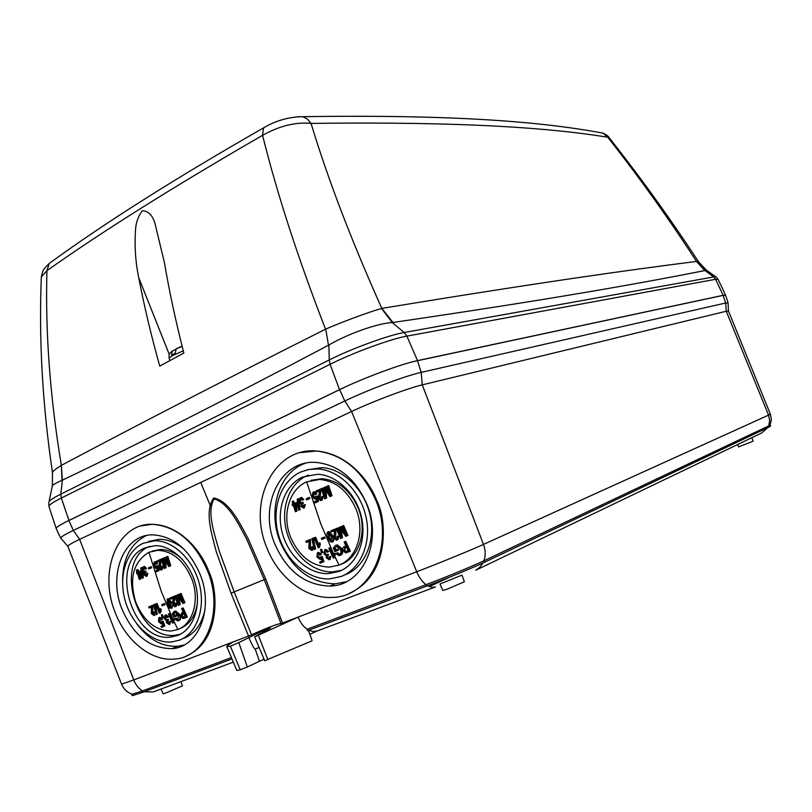 <?xml version="1.0" encoding="UTF-8"?>
<svg xmlns="http://www.w3.org/2000/svg" width="812" height="812" viewBox="0 0 812 812"><rect width="100%" height="100%" fill="white"/><g stroke="black" fill="none" stroke-linecap="round" stroke-linejoin="round"><path stroke-width="1.22" d="M182.152 346.369L176.488 348.642L181.076 346.551M175.95 349.109L171.971 351.363L171.738 355.169L175.067 353.362L176.255 348.815L182.152 346.399M138.74 277.724C144.262 306.439 151.265 335.894 159.751 366.09L183.847 353.058C175.91 322.131 169.414 291.944 164.379 262.499L155.295 224.711C153.011 215.738 148.687 211.079 142.323 210.714C138.121 216.347 135.837 222.924 135.482 230.446C134.457 246.686 135.543 262.438 138.74 277.724L169.322 354.58M65.041 522.38L345.323 386.928M413.349 361.614L724.497 295.081M60.738 538.194L56.231 528.713C55.663 527.607 59.875 524.856 68.868 520.472L339.629 389.618C363.258 378.077 401.564 363.857 417.459 360.64L723.137 295.314L715.616 279.287L406.853 336.127L404.183 332.504L713.707 276.933L705.029 270.528L696.493 261.423L704.765 270.599C637.643 283.824 550.81 299.344 392.978 322.476L381.823 308.377C351.606 241.073 328.018 179.411 311.037 123.394C467.073 121.465 551.236 128.103 607.752 137.208C639.125 177.128 668.702 218.529 696.493 261.423C626.326 270.325 538.945 282.586 381.823 308.377L381.508 308.489C369.856 311.696 343.232 321.501 325.754 329.083L328.464 345.222C227.644 398.621 138.943 443.606 62.362 480.186L61.367 465.377C50.039 397.291 45.228 332.392 46.934 270.68C101.957 231.674 173.829 186.557 262.57 135.32C277.156 194.007 298.146 258.622 325.541 329.175C224.64 379.935 136.578 425.336 61.367 465.377L62.037 480.339C56.617 482.612 53.379 484.439 52.354 485.799L52.141 486.794M52.81 260.865L49.268 263.423L46.934 270.68L41.341 276.892L41.29 278.222M52.506 472.939L52.465 472.675C52.607 471.407 55.52 469.011 61.215 465.479M597.957 132.194L603.113 133.168C606.584 134.954 608.462 136.284 608.736 137.167L607.752 137.208L603.113 133.168C544.568 122.186 458.953 114.401 302.815 116.684L307.372 119.039L311.037 123.394C295.619 121.922 279.46 125.89 262.57 135.32L263.535 127.89L265.646 126.672M68.939 520.431L61.326 498.06L60.819 494.153C54.211 497.472 50.293 499.938 49.065 501.542L52.354 485.799L52.465 472.675C42.468 404.579 38.763 339.314 41.341 276.892C42.975 269.858 42.671 269.99 49.268 263.423L49.268 263.423C104.22 223.3 175.646 178.122 263.535 127.89C275.572 120.673 288.676 116.938 302.815 116.684L297.557 116.745M325.754 329.083L328.464 345.222M381.508 308.489L392.287 322.567C377.631 323.227 347.485 334.016 328.901 344.988L329.215 359.97L330.098 364.304C353.25 352.652 390.998 338.827 406.853 336.127L417.541 360.619M704.765 270.599L706.531 270.234M696.655 261.444L698.685 261.971L706.359 270.112L715.768 276.79L713.707 276.933L715.616 279.287L718.123 279.358M330.078 556.626L329.215 556.829L330.87 556.322L330.098 559.478L329.317 559.793L330.078 556.626L330.87 556.322M327.804 555.601L327.368 554.413L328.16 554.109L328.586 555.296L327.672 555.641L327.135 557.732L327.926 557.428M328.738 551.48L327.957 551.784L324.688 549.815L326.089 549.389L328.738 551.48L327.206 552.241L325.125 550.841L324.77 553.398L325.561 553.094M293.274 505.308L292.411 505.592L292.036 504.425L292.868 504.049L292.097 501.572L293.639 500.984L294.391 503.369M292.827 501.248L293.609 503.724L296.948 502.334L296.887 511.144L295.375 511.722L293.244 505.226L292.411 505.592M304.541 504.851L303.718 505.064L305.353 504.587L304.348 507.865L303.546 508.129L304.541 504.851L305.353 504.587M302.531 503.795L302.237 502.567L303.038 502.303L303.333 503.531L302.409 503.836L301.709 506.008L302.511 505.744M300.45 497.736L301.648 497.431L303.83 499.583L302.287 500.314L300.673 498.812M308.641 497.665L309.443 497.401L309.829 498.588L306.632 499.898L306.256 498.72L308.641 497.665L309.027 498.852L306.632 499.898M310.519 543.675L310.407 547.897L309.605 548.202L309.697 539.706L310.499 539.401L310.519 543.675L309.717 543.969M309.128 541.33L306.307 542.477L305.83 541.33L309.697 539.706M313.351 546.435L312.671 550.16L311.869 550.465L312.549 546.74L313.351 546.435L311.737 546.933L312.549 546.74M312.417 538.407L313.209 538.112L315.635 548.932L314.244 549.48L311.818 538.66L312.417 538.407L314.833 549.237L314.244 549.48M319.014 543.157L319.806 542.852L320.304 543.999L319.563 547.308L318.263 547.826L314.031 537.879L314.812 537.554L318.101 545.339L319.014 543.157L319.512 544.304L318.263 547.826M314.812 537.554L315.614 537.26L318.487 544.091M323.704 537.3L324.506 536.996L324.993 538.153L321.775 539.452L321.288 538.305L323.704 537.3L324.191 538.447L321.775 539.452M297.76 498.893L298.572 498.629L300.085 509.733L298.694 510.261L297.182 499.157L297.76 498.893L299.283 509.997L298.694 510.261M321.461 551.287L322.09 552.678L322.882 552.373L322.252 550.983L321.075 551.449L320.618 549.389L321.846 549.501L321.714 550.729M322.882 552.373L321.308 553.002L320.618 549.389M320.567 556.961L322.202 556.474L320.567 556.961L319.583 558.423L317.695 556.697L318.487 556.382L319.958 558.037M321.4 554.474L320.608 554.789L317.421 552.799L318.822 552.373L321.4 554.474L319.887 555.235L317.888 553.804L317.695 556.697M322.202 556.474L323.947 561.671L320.161 563.193L319.623 562.066L321.968 561.112L321.126 558.615L320.202 559.438L320.994 559.133M306.642 481.871C289.153 489.21 281.713 515.285 290.503 536.996C298.958 556.311 311.879 566.35 329.266 567.121L339.02 565.101C356.955 558.565 365.359 531.748 356.092 509.266C348.013 491.016 335.884 481.069 319.695 479.425L306.642 481.871L320.862 524.034L333.712 554.088M339.02 565.101L334.706 556.21L334.656 557.631L333.346 558.159L328.769 548.293L330.382 547.653L333.519 554.494M169.749 621.627L170.601 621.292L170.033 624.154L169.19 624.489L169.749 621.627L170.601 621.292M167.769 620.632L167.363 619.546L168.206 619.211L168.612 620.297L167.658 620.662L167.252 622.56L168.094 622.225M168.642 616.826L167.79 617.161L164.937 615.273L166.216 614.857L168.642 616.826L167.16 617.556L165.343 616.217L165.1 618.551L165.952 618.216M137.482 573.495L136.761 573.739L136.467 570.024L137.949 569.456L138.598 571.678M137.086 569.75L137.756 572.054L140.74 570.816L140.76 578.926L139.309 579.484L137.461 573.424L136.761 573.739M147.013 573.475L147.875 573.17L147.043 576.155L146.19 576.459L147.013 573.475L147.875 573.17M145.297 572.43L145.043 571.293L145.906 570.998L146.16 572.135L145.196 572.46L144.617 574.439L145.48 574.145M143.44 566.796L144.607 566.451L146.556 568.512L145.074 569.222L143.653 567.791M150.474 566.979L151.326 566.685L151.661 567.781L148.769 568.968L148.434 567.872L150.474 566.979L150.799 568.075L148.769 568.968M152.859 609.183L152.869 613.04L152.017 613.375L151.885 605.61L152.737 605.285L152.859 609.183L151.996 609.507M151.438 607.082L149.073 608.036L148.647 606.97L151.885 605.61M154.483 612.126L155.295 611.812L154.483 612.126L153.996 615.506L154.848 615.171M154.168 604.514L155.031 604.189L157.345 614.146L155.995 614.674L153.671 604.717L154.168 604.514L156.493 614.471L155.995 614.674M159.913 609.041L160.766 608.716L161.212 609.771L160.654 612.776L159.375 613.283L155.539 604.077L156.198 603.793L159.182 611.01L159.913 609.041L160.36 610.096L159.375 613.283M156.198 603.793L157.051 603.478L159.588 609.629M163.811 603.813L164.663 603.489L165.11 604.554L162.197 605.732L161.75 604.666L163.811 603.813L164.257 604.879L162.197 605.732M142.506 570.795L143.45 577.738L142.1 578.256L140.74 567.974L142.1 567.456L142.232 568.593M162.207 616.531L162.786 617.82L163.638 617.485L163.06 616.207L161.872 616.673L161.436 614.775L162.674 614.836L162.583 615.953M163.638 617.485L162.116 618.094L161.436 614.775M161.598 621.677L163.171 621.21L161.598 621.677L160.857 622.987L159.142 621.353L159.984 621.028L161.263 622.56M162.42 619.363L161.578 619.698L158.797 617.8L160.076 617.374L162.42 619.363L160.969 620.084L159.223 618.734L159.142 621.353M163.171 621.21L164.816 625.991L161.446 627.351L160.949 626.306L162.928 625.504L162.126 623.2L161.365 623.931L162.207 623.596M148.941 552.251C133.178 561.985 128.803 578.702 135.827 602.402C143.846 621.251 155.66 630.792 171.271 631.025L177.899 629.493C193.185 623.961 199.996 599.611 191.744 578.763C183.938 560.656 172.631 551.165 157.822 550.303L148.941 552.251L161.314 591.512L172.926 619.191M177.899 629.493L173.91 621.292L173.91 622.591L172.611 623.108L168.409 613.994L169.952 613.375L172.763 619.526M300.014 452.66L316.629 450.995C349.454 453.949 370.079 482.673 376.697 500.405C387.354 520.289 389.547 575.19 349.82 593.095M375.956 500.669C362.69 470.787 342.887 454.243 316.548 451.025C274.233 446.752 247.396 501.095 266.519 546.953C277.795 577.21 305.85 599.205 332.514 597.388C370.424 597.023 394.794 545.329 375.956 500.669M140.902 525.932L152.26 524.288C182.314 525.181 202.716 554.291 208.745 571.435C218.286 589.979 220.935 640.82 186.679 655.812M207.933 571.729C195.042 541.908 176.458 526.095 152.199 524.308C117.923 522.999 98.465 570.379 114.685 611.172C125.18 640.394 151.164 661.668 174.651 659.05C205.883 657.507 224.112 611.852 207.933 571.729M68.868 520.472L73.303 530.419L79.637 539.361L133.757 679.938L233.633 641.744C229.096 644.292 226.812 645.916 226.812 646.596L230.405 646.23L238.799 642.576L247.325 666.957L240.23 669.819L236.799 670.428L226.832 646.636M309.94 634.304L312.092 640.8L264.722 660.755L254.653 636.872L298.126 617.09L416.718 571.749L351.606 411.491L344.785 401.006L339.629 389.618M238.799 642.576L266.336 629.097L270.487 627.899L254.653 636.872M346.46 581.686L335.163 583.848C310.387 583.046 292.026 568.958 280.059 541.563C267.321 510.139 279.003 472.32 305.17 463.307M367.014 504.445C382.939 542.254 362.193 586.051 329.916 586.071C305.068 585.249 286.636 571.059 274.629 543.522C258.5 504.871 281.013 459.186 316.416 462.454C338.878 465.022 355.747 479.019 367.014 504.445M184.212 644.972L177.595 646.281C162.268 646.971 148.748 639.602 137.025 624.195M200.351 574.937C214.003 608.868 198.534 647.519 171.971 648.646C149.763 648.494 132.985 635.025 121.627 608.239C107.925 573.83 124.277 533.951 153.011 534.864C173.636 536.265 189.419 549.622 200.351 574.937M341.243 576.449C360.701 568.968 371.815 542.852 365.999 516.868C360.335 490.854 338.848 469.935 317.522 468.93L308.824 469.478L300.633 472.046C280.901 480.917 271.259 508.373 278.283 534.083C285.124 559.823 307.586 579.839 329.54 578.905L341.243 576.449M307.271 469.803L321.796 467.641C343.07 468.625 364.497 489.443 370.13 515.346C375.915 541.218 364.821 567.233 345.415 574.703M179.543 640.14C196.605 633.604 205.659 608.767 199.437 584.234C193.368 559.671 173.301 540.477 154.716 540.751L143.227 543.248C126.063 550.942 118.227 576.713 125.221 600.87C132.041 625.067 152.605 643.632 171.586 641.987L179.543 640.14M148.566 541.462L159.304 539.28C167.962 539.32 176.275 542.71 184.253 549.45M205.04 609.233C202.046 623.89 195.042 633.573 184.04 638.262M461.987 575.119L464.373 581.747L447.767 588.933L442.814 590.456L440.002 584.001L461.987 575.119L440.002 584.001M180.985 681.613L182.406 685.876L166.013 692.93L163.11 693.834L161.121 689.002M751.8 437.719L753.13 441.18L738.676 446.894L737.58 444.54M341.761 570.257L332.666 571.892C312.914 572.653 292.716 554.626 286.616 531.464C280.343 508.322 289.102 483.668 306.885 475.741L308.56 475.04M339.264 571.374L328.464 573.617C308.661 574.378 288.412 556.261 282.282 532.987C275.989 509.753 284.758 485.008 302.582 477.05L317.614 474.259C336.899 475.081 356.356 493.94 361.523 517.427C366.831 540.893 356.854 564.543 339.264 571.374M180.274 634.273L174.945 635.278C136.071 640.475 113.325 560.28 149.57 546.405L149.865 546.273M177.777 635.42L170.429 637.126C131.493 642.302 108.676 561.802 144.972 547.897L155.194 545.674C172.002 545.359 190.15 562.675 195.662 584.843C201.325 606.99 193.195 629.462 177.777 635.42M310.966 480.339L322.029 478.694C338.198 480.339 350.307 490.255 358.366 508.454C367.836 531.332 358.833 558.595 340.329 564.543M152.321 551.054L160.329 549.48C168.216 549.491 175.656 552.87 182.639 559.63M728.11 302.917L725.684 303.008L723.137 295.314L725.623 295.274L728.09 302.866M417.459 360.64L421.195 372.383C405.645 375.763 368.059 389.801 344.785 401.006L73.303 530.419C64.442 534.672 60.281 537.3 60.798 538.305M426.554 586.162L425.975 584.681L307.109 629.229L307.616 630.65L426.554 586.162C445.128 579.25 473.416 567.558 484.51 562.239L483.922 560.777L770.223 425.163L770.629 426.107L769.045 427L768.639 426.046L769.695 420.687L768.599 415.216L726.253 311.25L728.486 311.067L770.415 414.282L483.485 544.405C470.737 550.231 438.023 563.629 416.718 571.749C419.083 577.403 422.169 581.717 425.975 584.681C444.54 577.748 472.828 566.076 483.922 560.777C485.718 555.55 485.576 550.089 483.485 544.405L422.25 384.868L421.195 372.383L725.684 303.008L726.253 311.25L422.25 384.868C407.868 388.207 373.195 401.25 351.606 411.491L79.637 539.361C71.568 543.177 67.65 545.542 67.893 546.456L121.556 684.161C123.627 689.083 127.108 692.413 132.001 694.148M210.511 506.191L200.716 482.429M233.663 641.734L248.533 636.05L231.034 593.186L216.317 551.805C211.678 533.86 204.299 511.55 213.678 497.959C229.349 501.197 239.104 522.025 248.025 538.397L265.737 579.057L282.515 623.058L298.126 617.09C300.278 622.479 303.272 626.529 307.109 629.229M248.533 636.05L251.527 634.781L234.15 591.857L219.281 551.104C214.338 533.646 206.461 511.733 214.114 498.923C228.426 502.811 238.19 523.395 246.818 539.493L264.235 579.595L280.982 623.514C277.521 623.839 267.706 627.585 251.527 634.781M282.515 623.058L280.982 623.514M231.42 657.588L142.496 690.921C138.639 688.546 135.726 684.881 133.757 679.938L121.556 684.161M142.983 692.22L132.224 695.701L131.747 694.422L142.496 690.921L142.983 692.22L231.988 658.928M308.398 630.356L309.819 634.365L317.35 630.873L313.188 631.614L308.702 630.234M248.675 637.278C252.319 645.438 254.491 649.387 255.212 649.103L259.089 647.408M247.325 666.957L259.475 661.272L255.212 649.103M484.51 562.239L769.045 427M122.561 582.042C122.48 559.042 130.417 543.543 146.393 535.544M264.073 659.222L259.475 661.272M450.904 576.652L429.264 586.609M197.478 602.362C195.53 616.146 189.45 624.996 179.239 628.914M334.706 556.21L335.397 554.332L334.869 553.195L333.143 555.682L329.591 547.958M337.762 550.506L334.94 551.642L338.543 550.191L338.015 549.054L337.234 549.359L337.762 550.506L338.543 550.191M336.026 549.846L335.214 548.07L334.422 548.374L336.797 546.374L340.258 549.399C341.375 551.581 341.162 553.205 339.619 554.271L336.696 553.043L337.487 552.728L339.69 554.119L338.898 554.423M336.696 553.043L335.985 553.632L339.081 555.662L340.857 555.124C342.948 553.764 343.293 551.622 341.872 548.709L337.295 544.893L335.376 545.431L333.296 548.07L334.94 551.642M349.556 551.46L346.978 552.505L350.337 551.155L345.79 541.35L345.009 541.645L349.556 551.46L350.337 551.155M319.461 490.935L316.325 492.204L319.461 490.834L318.355 498.446L320.517 500.578L322.151 500.131L323.298 496.173L321.603 496.67L321.024 499.329L319.197 498.101L320.253 489.149L321.044 488.885L320.588 493.381L319.796 493.635M319.197 498.101L319.999 497.837L320.588 493.381M326.647 498.04L324.638 498.832L326.647 498.04L325.988 490.326M331.225 496L329.865 496.589L332.027 495.736L328.677 485.576L327.886 485.83L331.225 496L332.027 495.736M328.799 491.727L325.825 486.814L325.023 487.068L329.916 495.087L327.013 486.205L327.886 485.83M324.587 493.087L322.963 488.053L322.161 488.316L324.901 496.69L324.14 487.454L325.023 487.068M332.128 542.101L332.91 541.807C334.25 540.274 334.229 538.295 332.869 535.859L329.185 531.555L327.815 531.962C326.475 533.504 326.475 535.484 327.815 537.92L330.2 541.675L332.128 542.101C333.458 540.569 333.448 538.589 332.078 536.153L332.869 535.859M342.502 537.706L340.492 538.508L342.502 537.706L341.253 530.195M347.15 535.778L345.77 536.346L347.942 535.484L343.699 525.547L342.918 525.841L347.15 535.778L347.942 535.484M344.298 531.576L340.807 526.744L340.025 527.039L345.719 534.885L342.035 526.206L342.918 525.841M340.015 532.936L337.914 527.952L337.132 528.236L340.604 536.427L339.132 527.404L340.025 527.039M334.503 530.733L331.326 532.012L334.503 530.693L333.915 538.112L336.401 540.193L337.965 539.726L338.868 535.879L337.173 536.397L336.757 538.985L334.767 537.777L335.194 529.048L335.985 528.754L335.843 533.139L335.051 533.433M334.767 537.777L335.549 537.483L335.843 533.139M317.36 495.98L316.558 496.244L317.665 501.684L314.477 503.064L318.466 501.42L317.36 495.98L315.685 496.447L314.417 498.03L312.813 496.264L313.371 493.199L315.218 494.64L316.802 493.889L314.569 491.747L313.341 492.052M315.147 497.766L313.615 496L313.706 493.341M173.91 621.292L174.458 619.597L173.961 618.541L172.367 620.845L169.109 613.71M176.224 616.227L173.819 617.201L177.067 615.892L176.58 614.836L175.737 615.171L176.224 616.227L177.067 615.892M174.885 615.516L174.133 613.872L173.291 614.207L175.159 612.441L178.366 615.283L177.929 619.708L175.372 618.521L176.214 618.186L178.275 619.495L177.432 619.83M175.372 618.521L174.773 619.038L177.645 620.957L179.208 620.449C180.985 619.251 181.218 617.303 179.919 614.613L175.696 611.03L174.042 611.548L172.306 613.892L173.819 617.201M186.496 617.364L184.273 618.257L187.339 617.029L183.167 607.975L182.324 608.3L186.496 617.364L187.339 617.029M159.72 561.082L157.031 562.168L159.72 561.001L158.787 567.984L160.756 570.004L162.217 569.567L163.192 565.954L161.568 566.441L161.08 568.877L159.507 567.689L160.4 559.458L161.253 559.163L160.857 563.295L160.005 563.589M159.507 567.689L160.36 567.395L160.857 563.295M166.084 567.761L164.186 568.512L166.084 567.761L165.546 561.062M169.87 566.076L168.693 566.573L170.723 565.771L167.84 556.311L166.988 556.606L169.87 566.076L170.723 565.771M167.516 561.265L165.364 557.377L164.511 557.671L168.734 565.193L166.227 556.93L166.988 556.606M164.065 562.371L162.897 558.453L162.045 558.737L164.4 566.553L163.75 557.996L164.511 557.671M171.159 608.421L171.007 602.981L171.86 602.656L168.52 598.627L167.252 599.033L167.363 604.483L169.495 607.975L172.012 608.097L172.753 605.387M180.234 604.575L178.335 605.336L180.234 604.575L179.087 598.079M184.08 602.971L182.883 603.468L184.923 602.646L181.086 593.46L180.234 593.775L184.08 602.971L184.923 602.646M181.198 598.292L178.589 594.496L177.737 594.81L182.812 602.118L179.472 594.09L180.234 593.775M177.676 599.408L176.092 595.531L175.25 595.846L178.396 603.428L176.975 595.135L177.737 594.81M173.007 598.068L170.276 599.165L173.007 598.038L172.621 604.808L174.925 606.777L176.336 606.31L177.046 602.808L175.412 603.326L175.108 605.681L173.352 604.534L173.585 596.546L174.428 596.221L174.377 600.23L173.524 600.555M173.352 604.534L174.204 604.209L174.377 600.23M158.096 565.609L157.234 565.903L158.198 570.958L155.478 572.135L159.05 570.653L158.096 565.609L156.483 566.066L155.478 567.497L154.026 565.812L154.503 563L156.077 564.391L157.609 563.66L155.589 561.62L154.392 561.965M156.117 567.172L154.879 565.517L154.919 563.122M334.077 553.5L334.615 554.637L335.397 554.332M334.656 557.631L333.874 557.946L334.615 554.637M341.872 548.709L341.091 549.013L336.513 545.197L335.376 545.431M340.076 555.438C342.167 554.078 342.512 551.937 341.091 549.013M334.422 548.374L335.244 550.171L337.234 549.359M346.978 552.505L345.557 552.85L343.029 550.729C342.156 548.729 342.542 547.379 344.186 546.679L345.942 545.958L344.136 542L345.009 541.645M316.325 492.204L315.949 491.027L320.253 489.149M321.603 496.67L323.298 496.173M321.349 500.395L322.496 496.436M324.638 498.832L321.308 488.682L322.161 488.316M329.865 496.589L325.044 488.733L325.856 498.304M325.957 490.275L325.186 490.519M332.078 536.153L327.815 531.962M340.492 538.508L336.269 528.602L337.132 528.236M345.77 536.346L340.167 528.663L341.72 538.011M341.202 530.134L340.451 530.409M331.326 532.012L330.849 530.855L335.194 529.048M337.173 536.397L338.868 535.879M337.183 540.021L338.086 536.174M317.665 501.684L318.466 501.42M314.477 503.064L314.082 501.887L316.568 500.811L316.041 498.182L314.995 499.086L315.797 498.822M316.802 493.889L316 494.153L313.767 492.001L313.026 492.153L312.011 496.67L314.995 499.086M316 494.153L315.218 494.64M313.615 496L312.813 496.264M315.685 496.447L316.558 496.244M333.874 557.946L333.346 558.159M320.608 554.789L319.887 555.235M317.421 552.799L316.954 557.062L320.202 559.438M323.947 561.671L320.161 563.193M321.41 556.788L323.156 561.985M321.055 549.805L321.846 549.501M322.09 552.678L321.308 553.002M300.085 509.733L299.283 509.997M324.993 538.153L324.191 538.447M319.563 547.308L318.771 547.613M319.512 544.304L320.304 543.999M315.635 548.932L314.833 549.237M311.737 546.933L311.453 549.44L309.605 548.202M311.869 550.465L308.854 548.496L309.128 541.289L306.307 542.477M309.829 498.588L309.027 498.852M303.83 499.583L303.028 499.847L300.176 497.817L299.161 501.877L301.079 503.876L300.917 506.292L303.546 508.129M303.718 505.064L303.17 507.094L301.709 506.008M302.237 502.567L301.333 503.024L299.922 501.532L300.724 501.268M299.922 501.532L300.491 498.872M303.028 499.847L302.287 500.314M297.314 503.501L296.512 503.765L296.075 511.408L296.887 511.144M296.136 502.598L296.512 503.765M296.075 511.408L295.375 511.722M324.688 549.815L323.978 553.743L326.251 555.672L326.312 557.996L329.317 559.793M329.215 556.829L328.809 558.788L327.135 557.732M327.368 554.413L326.505 554.86L324.77 553.398M327.957 551.784L327.206 552.241M173.118 618.876L173.606 619.932L174.458 619.597M173.91 622.591L173.068 622.926L173.606 619.932M179.919 614.613L179.076 614.948L174.854 611.355L174.042 611.548M178.356 620.784C180.132 619.586 180.376 617.638 179.076 614.948M173.291 614.207L174.042 615.861L175.737 615.171M184.273 618.257L183.055 618.541L180.802 616.552L181.705 612.877L183.228 612.258L181.573 608.604L182.324 608.3M157.031 562.168L156.706 561.072L160.4 559.458M161.568 566.441L163.192 565.954M161.365 569.862L162.339 566.248M164.186 568.512L161.314 559.062L162.045 558.737M168.693 566.573L164.521 559.204L165.232 568.065M165.303 560.635L164.653 560.859M171.007 602.981L167.252 599.033M178.335 605.336L174.499 596.16L175.25 595.846M182.883 603.468L177.889 596.302L179.391 604.899M178.813 597.673L178.163 597.916M170.276 599.165L169.85 598.099L173.585 596.546M175.412 603.326L177.046 602.808M175.493 606.635L176.204 603.133M158.198 570.958L159.05 570.653M155.478 572.135L155.133 571.039L157.264 570.115L156.797 567.679L155.904 568.481L156.757 568.187M157.609 563.66L156.757 563.954L154.209 562.026L153.346 566.167L155.904 568.481M156.757 563.954L156.077 564.391M154.879 565.517L154.026 565.812M156.483 566.066L157.234 565.903M161.578 619.698L160.969 620.084M158.797 617.8L158.513 621.667L161.365 623.931M164.816 625.991L161.446 627.351M162.319 621.545L163.963 626.326M161.821 615.171L162.674 614.836M162.786 617.82L162.116 618.094M143.45 577.738L142.1 578.256M141.237 567.75L142.587 578.032M165.11 604.554L164.257 604.879M160.654 612.776L159.802 613.101M160.36 610.096L161.212 609.771M157.345 614.146L156.493 614.471M153.793 612.278L153.62 614.562L152.017 613.375M153.996 615.506L151.377 613.618L151.438 607.041L149.073 608.036M151.661 567.781L150.799 568.075M146.556 568.512L145.693 568.806L143.277 566.847L142.425 570.552L144.069 572.46L143.947 574.673L146.19 576.459M146.322 573.637L145.866 575.495L144.617 574.439M145.043 571.293L144.343 571.689L143.074 570.257L143.937 569.963M143.074 570.257L143.551 567.832M145.693 568.806L145.074 569.222M141.065 571.912L140.202 572.206L139.897 579.22L140.76 578.926M139.877 571.11L140.202 572.206M139.897 579.22L139.309 579.484M164.937 615.273L164.43 618.835L166.43 620.662L166.551 622.784L169.19 624.489M169.018 621.789L168.723 623.565L167.252 622.56M167.363 619.546L166.693 619.921L165.1 618.551M167.79 617.161L167.16 617.556M348.145 550.668L346.47 547.105L344.653 547.846L343.862 550.323L345.425 551.652L348.145 550.668M331.712 541.066L328.647 537.585L328.221 533.007L331.245 536.509L331.712 541.066M293.985 504.891L295.456 509.418L295.771 504.1L293.985 504.891L295.761 504.191M185.248 616.612L183.715 613.324L182.152 613.953L181.512 616.207L182.964 617.445L185.248 616.612M170.784 607.467L168.074 604.199L167.617 599.997L170.287 603.275L170.784 607.467M138.081 573.15L139.359 577.362L139.583 572.48L138.081 573.15L139.573 572.572M343.862 550.323L344.643 550.018L346.206 551.338L345.425 551.652M344.653 547.846L345.445 547.542L344.643 550.018M345.445 547.542L346.48 547.115M328.708 532.956L329.439 537.28L328.647 537.585M329.439 537.28L330.657 539.686M295.588 507.084L294.797 504.628M181.512 616.207L182.355 615.872L183.806 617.11L182.964 617.445M182.152 613.953L182.994 613.628L182.355 615.872M182.994 613.628L183.715 613.334M168.145 599.997L168.916 603.874L168.074 604.199M168.916 603.874L169.992 606.067M139.481 574.632L138.943 572.856M169.921 360.589L169.231 358.772C169.038 358.031 170.469 356.813 173.535 355.118L183.289 350.855M172.52 350.825L171.22 352.002M339.517 389.669L330.098 364.304L61.326 498.06C52.851 502.313 48.73 505.135 48.974 506.505L56.16 528.429M392.978 322.476L392.287 322.567L404.183 332.504C388.654 335.092 351.809 348.551 329.215 359.97L60.819 494.153L62.362 480.186M48.974 506.505L48.781 502.557M716.174 277.054L718.112 279.328L725.563 295.172M240.23 669.819L230.405 646.23M265.737 579.057L231.034 593.186M267.899 659.659L258.449 635.552M767.908 427.538L761.423 433.1L475.842 570.197L479.922 567.212L482.978 562.96M427.599 585.777L432.014 587.35L435.455 586.944L317.35 630.873M233.328 662.135L153.275 691.925L144.16 691.773M169.231 358.772C168.957 355.341 168.378 354.326 171.971 351.363M608.736 137.167C640.556 177.442 670.539 219.047 698.685 261.971M329.916 586.071L335.163 583.848M171.971 648.646L177.595 646.281M317.522 468.93L321.796 467.641M154.716 540.751L159.304 539.28M328.464 573.617L332.666 571.892M170.429 637.126L174.945 635.278M319.695 479.425L322.029 478.694M157.822 550.303L160.329 549.48M67.873 546.324L61.062 538.488M728.455 311.026L728.08 303.049M770.415 414.282L771.4 419.784L770.07 425.153M336.513 545.197L337.295 544.893M320.578 499.421L321.258 499.197M328.393 531.85L329.185 531.555M336.361 539.077L337.061 538.803M313.767 492.001L314.569 491.747M314.417 498.03L315.097 497.807M319.583 558.423L320.212 558.179M318.03 552.678L318.822 552.373M311.108 549.511L311.707 549.277M302.835 507.165L303.343 506.992M301.333 503.024L301.952 502.821M300.846 497.685L301.648 497.431M328.525 558.849L329.063 558.636M326.505 554.86L327.175 554.596M325.297 549.694L326.089 549.389M174.854 611.355L175.696 611.03M167.668 598.941L168.52 598.627M154.737 561.904L155.589 561.61M159.223 617.709L160.076 617.374M143.744 566.746L144.607 566.451M165.364 615.181L166.216 614.846M331.408 541.127L331.915 540.934"/></g></svg>

